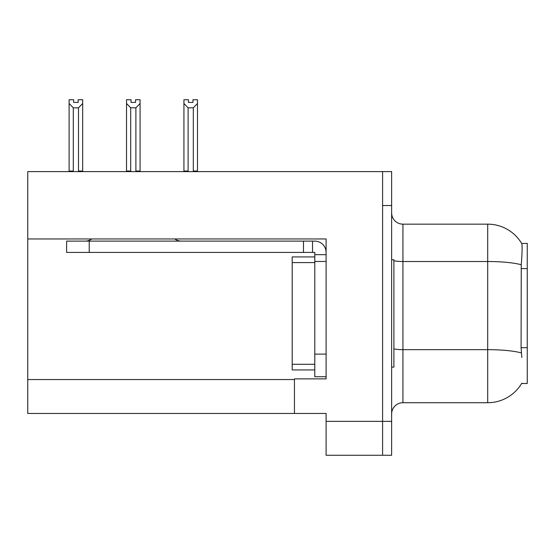<?xml version="1.0" encoding="UTF-8"?>
<svg xmlns="http://www.w3.org/2000/svg" width="555" height="555" viewBox="0 0 555 555"><rect width="100%" height="100%" fill="white"/><g stroke="black" fill="none" stroke-linecap="round" stroke-linejoin="round"><path stroke-width="0.83" d="M27.75 238.962L326.097 238.962L326.097 354.118L314.789 354.118L314.789 376.72L326.097 376.72L326.097 354.118L326.097 378.871L294.448 378.871L294.448 413.447L27.75 413.447L27.75 171.613L382.596 171.613L382.596 455.267L326.097 455.267L326.097 421.363L382.596 421.363L382.596 455.267L391.636 455.267L391.636 421.363L382.596 421.363L382.596 205.517L391.636 205.517L391.636 421.363M294.448 413.447L326.097 413.447L326.097 421.363M521.818 357.51L521.089 347.694L521.256 264.749C522.234 252.456 522.38 245.379 521.7 243.513L527.25 243.374L527.25 383.505L521.617 383.505L521.818 383.165A39.551 39.551 0 0 1 487.699 402.715A39.551 39.551 0 0 0 521.617 383.505M391.636 414.016A11.301 11.301 0 0 1 402.937 402.715L487.699 402.715L487.699 224.158L402.937 224.158A11.301 11.301 0 0 1 391.636 212.856A11.301 11.301 0 0 0 402.937 224.158L402.937 402.715M521.7 243.513A39.551 39.551 0 0 0 487.699 224.158A39.551 39.551 0 0 1 521.7 243.513M382.596 171.613L391.636 171.613L391.636 205.517M192.967 102.418L188.45 102.418L192.967 102.418L192.967 99.733L197.49 99.733L197.49 103.494L193.306 107.809L188.11 107.809L188.11 171.044L187.555 171.613M193.861 171.613L193.306 171.044L193.306 107.809M193.306 171.044L197.49 171.044L197.49 171.613L197.49 103.494M188.11 107.809L183.927 103.494L183.927 99.733L188.45 99.733L188.45 102.418M188.11 171.044L183.927 171.044L183.927 171.613L183.927 103.494L183.927 171.044M136.454 171.613L135.899 171.044L135.899 107.809L130.702 107.809L130.702 171.044L130.147 171.613M131.042 102.418L135.559 102.418L131.042 102.418L131.042 99.733L126.519 99.733L126.519 171.613M135.559 102.418L135.559 99.733L140.082 99.733L140.082 171.044L135.899 171.044M140.082 103.494L135.899 107.809M130.702 107.809L126.519 103.494L126.519 171.044L130.702 171.044M140.082 171.044L140.082 171.613M78.151 102.418L73.635 102.418L78.151 102.418L78.151 99.733L82.674 99.733L82.674 103.494L78.491 107.809L73.295 107.809L73.295 171.044L69.111 171.044L69.111 171.613M73.295 107.809L69.111 103.494L69.111 99.733L73.635 99.733L73.635 102.418M73.295 171.044L72.74 171.613M69.111 103.494L69.111 171.044M82.674 103.494L82.674 171.044L78.491 171.044L78.491 107.809M79.046 171.613L78.491 171.044M82.674 171.044L82.674 171.613M126.519 103.494L126.519 171.044L126.519 103.494M391.636 259.761L393.897 259.761L393.897 367.119L391.636 367.119M314.789 369.942L292.194 369.942L292.194 256.93L314.789 256.93L314.796 261.454L314.789 252.414L303.488 252.414L303.488 241.113L314.789 241.113A11.301 11.301 0 0 1 326.09 252.421M91.783 238.962A11.301 11.301 0 0 1 85.158 241.113M174.818 238.962A11.301 11.301 0 0 0 181.443 241.113M303.488 252.414L66.621 252.414L66.621 241.113L303.488 241.113M314.789 376.72L326.097 376.72M312.527 252.414L312.527 241.113M326.097 254.676L314.789 254.676M326.097 261.454L314.789 261.454L314.789 354.118M27.75 379.551L294.448 379.551M527.25 268.585L521.089 268.585M527.25 347.694L521.089 347.694M521.256 264.749A39.551 6.868 180 0 0 487.699 261.516L402.937 261.516A11.301 1.963 0 0 1 393.897 260.732M521.374 352.925A39.551 6.868 180 0 0 487.699 349.664L402.937 349.664A11.301 1.963 -0 0 1 393.897 348.873M292.194 364.288L314.789 364.288M292.194 262.584L314.789 262.584M89.223 252.414L89.223 241.113"/></g></svg>
